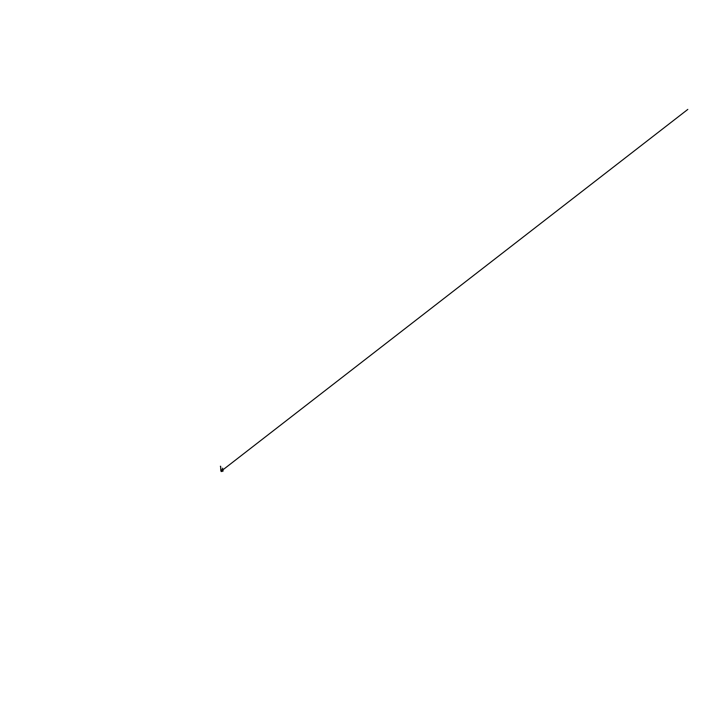 <?xml version="1.0" encoding="UTF-8"?>
<svg xmlns="http://www.w3.org/2000/svg" width="724" height="724" viewBox="0 0 724 724"><rect width="100%" height="100%" fill="white"/><g stroke="black" fill="none" stroke-linecap="round" stroke-linejoin="round"><path stroke-width="1.09" d="M221.236 470.672L221.037 470.148L221.336 470.636M221.417 471.053L221.843 470.618L221.336 470.102M221.39 470.084L222.268 469.496L222.558 470.22M222.241 470.012L221.924 470.564L222.485 470.347L222.205 469.559L222.476 470.301M221.616 470.7L221.082 471.496L221.852 471.215L221.11 471.469M221.49 470.546L221.318 470.075M222.612 468.156L222.657 470.057M222.639 469.351L222.521 468.202L222.811 469.116M221.082 471.496L221.743 471.405M222.096 470.862L222.648 470.645L222.159 470.51M221.806 471.514L223.2 470.953M222.621 470.645L221.915 470.645M220.956 470.473L220.63 466.247L220.983 470.229M220.63 466.247L220.802 470.663M220.395 466.256L220.53 466.709M221.978 470.962L221.327 471.089M222.015 470.899L222.657 470.654L221.761 471.387L223.119 470.817M221.779 471.342L222.657 470.654M222.503 470.148L687.8 109.415L222.503 470.148M222.775 468.781L222.983 469.876"/></g></svg>
